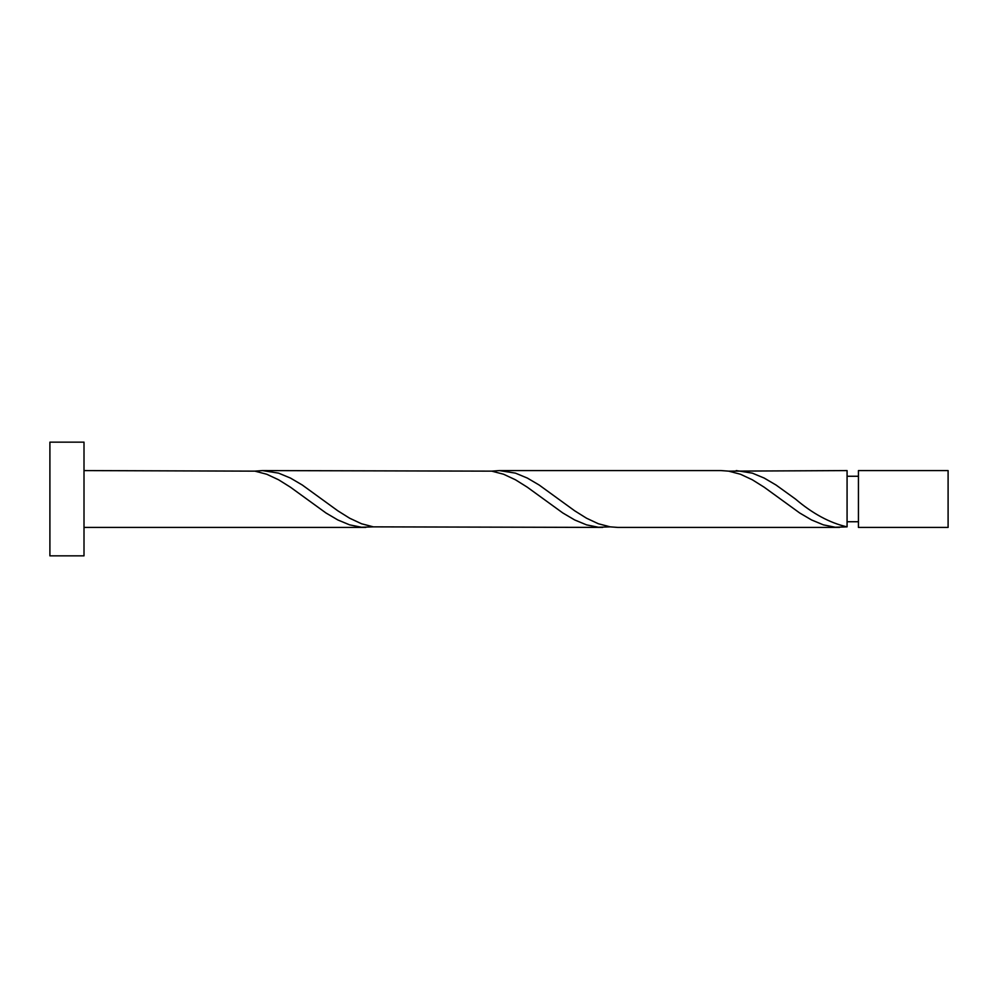 <?xml version="1.0" encoding="UTF-8"?>
<svg xmlns="http://www.w3.org/2000/svg" width="998" height="998" viewBox="0 0 998 998"><rect width="100%" height="100%" fill="white"/><g stroke="black" fill="none" stroke-linecap="round" stroke-linejoin="round"><path stroke-width="1.5" d="M948.1 499L948.1 527.418L858.442 527.418L858.442 470.582L948.1 470.582L948.1 499M84.007 499L84.007 555.849L49.9 555.849L49.9 442.151L84.007 442.151L84.007 499M84.007 470.582L254.914 471.143L266.753 474.25L278.592 479.789L290.443 487.199L325.972 512.984L337.811 519.946L349.649 524.861L361.501 527.243L373.339 526.857M84.007 527.418L365.779 527.418M839.518 527.418L617.762 527.418L610.215 526.857L598.363 523.75L586.525 518.212L574.673 510.801L539.145 485.016L527.306 478.054L515.467 473.139L499.337 470.582L721.08 470.582L728.64 471.143L740.491 474.25L752.33 479.789L764.169 487.199L799.697 512.984L811.549 519.946L823.387 524.861L835.239 527.243L847.077 526.857L847.077 470.582L728.64 471.143M847.077 526.857C829.849 522.952 812.634 513.671 795.418 499L776.02 485.016L764.169 478.054L752.33 473.139L736.2 470.582M602.655 527.418L373.339 526.857L361.501 523.75L349.649 518.212L337.811 510.801L302.282 485.016L290.443 478.054L278.592 473.139L262.462 470.582L491.777 471.143L503.616 474.25L515.467 479.789L527.306 487.199L562.835 512.984L574.673 519.946L586.525 524.861L598.363 527.243L610.215 526.857M499.337 470.582L491.777 471.143M262.462 470.582L254.914 471.143M858.442 521.742L847.077 521.742M858.442 476.258L847.077 476.258"/></g></svg>
